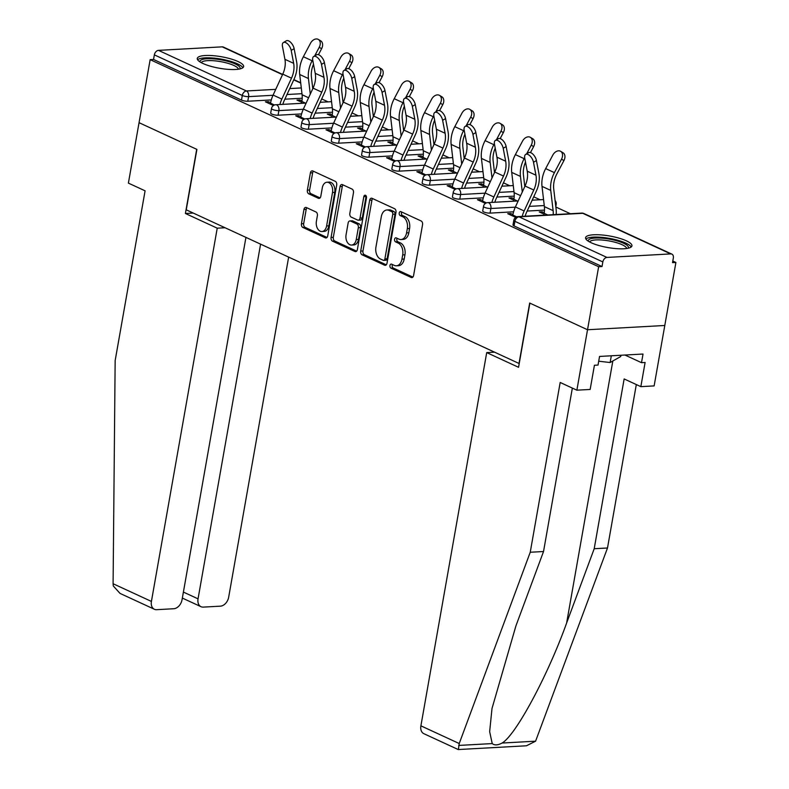 <?xml version="1.0" encoding="UTF-8"?>
<svg xmlns="http://www.w3.org/2000/svg" width="789" height="789" viewBox="0 0 789 789"><rect width="100%" height="100%" fill="white"/><g stroke="black" fill="none" stroke-linecap="round" stroke-linejoin="round"><path stroke-width="1.18" d="M389.953 265.528A2.071 1.381 -93.2 0 0 390.93 268.122L411.187 277.472A2.959 1.963 -93.2 0 0 411.848 277.6A2.959 1.963 -93.2 0 0 413.584 275.529L422.549 224.687A2.959 1.963 -93.2 0 0 421.148 220.979L400.891 211.63A2.071 1.381 -93.2 0 0 400.437 211.541A2.071 1.381 -93.2 0 0 399.214 212.991A2.071 1.381 -93.2 0 0 400.201 215.584L402.814 216.797A9.478 6.292 -93.2 0 1 407.321 228.652L406.572 232.883A9.478 6.292 -93.2 0 1 400.999 239.531A9.478 6.292 -93.2 0 1 398.889 239.106L396.265 237.903A2.071 1.381 -93.2 0 0 395.802 237.805A2.071 1.381 -93.2 0 0 394.579 239.264A2.071 1.381 -93.2 0 0 395.565 241.858L398.189 243.061A9.478 6.292 -93.2 0 1 402.696 254.916L401.946 259.157A9.478 6.292 -93.2 0 1 396.364 265.804A9.478 6.292 -93.2 0 1 394.253 265.38L391.63 264.167A2.071 1.381 -93.2 0 0 391.166 264.078A2.071 1.381 -93.2 0 0 389.953 265.528M392.508 264.571A2.071 1.381 -93.2 0 0 392.202 265.41A2.071 1.381 -93.2 0 0 393.188 268.004L412.874 277.087M401.769 212.034A2.071 1.381 -93.2 0 0 401.463 212.862A2.071 1.381 -93.2 0 0 402.449 215.456L405.073 216.669L402.814 216.797M397.143 238.308A2.071 1.381 -93.2 0 0 396.837 239.136A2.071 1.381 -93.2 0 0 397.824 241.73L400.437 242.943L398.189 243.061M202.891 63.475A23.532 5.848 10 0 0 228.051 69.353A23.532 5.848 10 0 0 243.623 66.592A23.532 5.848 10 0 0 238.022 61.532A23.532 5.848 10 0 0 212.852 55.644A23.532 5.848 10 0 0 197.28 58.416A23.532 5.848 10 0 0 202.891 63.475M591.188 242.746A23.532 5.848 10 0 0 616.357 248.634A23.532 5.848 10 0 0 631.93 245.862A23.532 5.848 10 0 0 626.318 240.803A23.532 5.848 10 0 0 601.149 234.915A23.532 5.848 10 0 0 585.576 237.686A23.532 5.848 10 0 0 591.188 242.746M306.359 207.537A2.959 1.963 -93.2 0 0 305.698 207.408A2.959 1.963 -93.2 0 0 303.952 209.48L301.437 223.751A2.959 1.963 -93.2 0 0 302.848 227.449L325.334 237.834A2.959 1.963 -93.2 0 0 325.995 237.962A2.959 1.963 -93.2 0 0 327.731 235.891L336.696 185.05A2.959 1.963 -93.2 0 0 335.295 181.342L312.809 170.957A2.959 1.963 -93.2 0 0 312.148 170.828A2.959 1.963 -93.2 0 0 310.402 172.899L307.365 190.129A2.959 1.963 -93.2 0 0 308.775 193.838L318.391 198.286A2.959 1.963 -93.2 0 0 319.052 198.414A2.959 1.963 -93.2 0 0 320.798 196.333L322.306 187.792A7.92 5.257 -93.2 0 1 326.962 182.239A7.92 5.257 -93.2 0 1 332.504 192.496L326.597 225.97A7.92 5.257 -93.2 0 1 321.942 231.532A7.92 5.257 -93.2 0 1 316.399 221.265L317.385 215.683A2.959 1.963 -93.2 0 0 315.975 211.985L306.359 207.537M572.35 388.089L543.532 551.521L530.238 552.251L560.18 382.468L576.877 390.18L590.162 389.441L594.423 365.268L598.032 365.07L599.551 356.441L643.025 354.034L641.506 362.674L645.106 362.476L640.846 386.649L654.13 385.91L664.792 325.482L587.529 329.743L529.675 303.035L519.024 363.463L186.243 209.825L196.905 149.397L139.051 122.68L150.157 59.658L598.644 266.721L602.027 266.534L602.835 261.928L514.882 221.324L514.073 225.93L602.027 266.534M670.719 253.91L582.765 213.306L519.024 216.827L606.978 257.431L670.719 253.91A4.527 3.195 114.8 0 1 671.853 254.117A4.527 3.195 114.8 0 1 673.333 258.042L672.524 262.648L675.907 262.461L664.792 325.482L587.529 329.743L598.644 266.721M360.701 251.109A2.959 1.963 -93.2 0 0 362.112 254.817L384.598 265.203A2.959 1.963 -93.2 0 0 385.259 265.331A2.959 1.963 -93.2 0 0 387.004 263.25L395.97 212.409A2.959 1.963 -93.2 0 0 394.559 208.7L372.073 198.325A2.959 1.963 -93.2 0 0 371.412 198.187A2.959 1.963 -93.2 0 0 369.666 200.268L360.701 251.109L362.96 250.991A2.959 1.963 -93.2 0 0 364.36 254.689L386.285 264.808M354.961 251.513L332.475 241.138A2.959 1.963 -93.2 0 1 331.074 237.43L340.039 186.589A2.959 1.963 -93.2 0 1 341.775 184.508A2.959 1.963 -93.2 0 1 342.436 184.636L352.062 189.084A2.959 1.963 -93.2 0 1 353.472 192.792L349.833 213.405A2.959 1.963 -93.2 0 0 351.243 217.113L357.624 220.062A2.959 1.963 -93.2 0 0 358.285 220.19A2.959 1.963 -93.2 0 0 360.031 218.119L363.818 196.648A2.071 1.381 -93.2 0 1 365.031 195.199A2.071 1.381 -93.2 0 1 366.481 197.881L357.368 249.571A2.959 1.963 -93.2 0 1 355.622 251.652A2.959 1.963 -93.2 0 1 354.961 251.513L356.273 251.444M606.978 257.431A4.527 3.195 114.8 0 0 602.835 261.928M150.157 59.658L153.539 59.471L154.348 54.865A4.527 3.195 -65.2 0 1 158.49 50.368L222.232 46.847A4.527 3.195 -65.2 0 1 223.366 47.054L282.63 74.413M321.705 98.931L328.066 101.86M351.993 112.916L358.354 115.845M382.28 126.891L388.642 129.83M412.568 140.876L418.929 143.815M442.856 154.861L449.217 157.8M473.144 168.846L479.505 171.785M503.431 182.831L509.793 185.76M533.719 196.816L540.08 199.745M555.851 207.024L570.368 213.73M672.81 261.031L675.907 262.461M544.252 212.734L542.191 211.787L541.944 213.188M542.191 211.787L539.262 211.945L544.015 214.135M512.939 214.578L510.651 213.523L510.404 214.924M510.651 213.523L507.731 213.691L515.74 217.389M278.063 115.224A4.527 1.124 -170 0 1 271.771 114.06A4.527 1.124 -170 0 1 270.696 113.093L271.515 108.487A4.527 1.124 -170 0 0 272.59 109.464A4.527 1.124 10 0 0 278.882 110.618L278.063 115.224L301.585 113.922M332.504 112.216L315.136 113.172M302.217 98.23L284.849 99.187M271.298 99.937L247.776 101.239A4.527 1.124 -170 0 1 241.493 100.085L242.302 95.479L154.348 54.865M153.539 59.471L241.493 100.085M514.073 225.93A4.527 1.124 -170 0 1 512.998 224.954L513.807 220.358A4.527 1.124 -170 0 0 514.882 221.324A4.527 3.195 114.8 0 1 519.024 216.827A4.527 3.008 -93.2 0 0 518.018 216.62A4.527 4.527 0 0 0 513.807 220.358M332.238 114.849L330.177 113.902L327.248 114.06L332.001 116.259M300.925 116.693L298.646 115.638L295.717 115.805L303.726 119.504M338.639 143.184A4.527 1.124 -170 0 1 332.347 142.03A4.527 1.124 -170 0 1 331.272 141.053L332.08 136.458A4.527 1.124 -170 0 0 333.165 137.424A4.527 1.124 10 0 0 339.457 138.588L338.639 143.184L362.161 141.892M393.08 140.186L375.712 141.142M392.814 142.819L390.752 141.862L387.823 142.03L392.577 144.219M361.5 144.663L359.222 143.608L356.293 143.766L364.301 147.464M399.214 171.154A4.527 1.124 -170 0 1 392.922 170A4.527 1.124 -170 0 1 391.847 169.024L392.656 164.418A4.527 1.124 -170 0 0 393.741 165.394A4.527 1.124 10 0 0 400.023 166.548L399.214 171.154L422.736 169.852M453.655 168.146L436.287 169.112M453.389 170.789L451.328 169.832L448.399 170L453.152 172.189M422.076 172.623L419.797 171.578L416.868 171.736L424.877 175.434M459.79 199.124A4.527 1.124 -170 0 1 453.497 197.96A4.527 1.124 -170 0 1 452.422 196.994L453.231 192.388A4.527 1.124 -170 0 0 454.306 193.364A4.527 1.124 10 0 0 460.598 194.518L459.79 199.124L483.312 197.822M514.221 196.116L496.863 197.072M513.964 198.749L511.903 197.802L508.974 197.96L513.728 200.159M482.651 200.593L480.373 199.538L477.444 199.706L485.452 203.404M490.077 213.109A4.527 1.124 -170 0 1 483.785 211.945A4.527 1.124 -170 0 1 482.71 210.979L483.519 206.373A4.527 1.124 -170 0 0 484.594 207.339A4.527 1.124 10 0 0 490.886 208.503L490.077 213.109L513.6 211.807M544.509 210.101L527.151 211.058M452.363 186.608L450.085 185.553L447.156 185.721L455.164 189.419M483.677 184.774L481.615 183.817L478.686 183.975L483.44 186.174M429.502 185.139A4.527 1.124 -170 0 1 423.21 183.985A4.527 1.124 -170 0 1 422.135 183.009L422.943 178.403A4.527 1.124 -170 0 0 424.028 179.379A4.527 1.124 10 0 0 430.311 180.533L429.502 185.139L453.024 183.837M483.933 182.131L466.575 183.087M391.788 158.648L389.51 157.593L386.58 157.751L394.589 161.449M423.101 156.804L421.04 155.847L418.111 156.015L422.865 158.204M368.927 157.169A4.527 1.124 -170 0 1 362.634 156.015A4.527 1.124 -170 0 1 361.559 155.038L362.368 150.433A4.527 1.124 -170 0 0 363.453 151.409A4.527 1.124 10 0 0 369.735 152.563L368.927 157.169L392.449 155.877M423.368 154.171L406 155.127M331.212 130.678L328.934 129.623L326.005 129.79L334.013 133.489M362.526 128.834L360.465 127.887L357.535 128.045L362.289 130.234M308.351 129.209A4.527 1.124 -170 0 1 302.059 128.045A4.527 1.124 -170 0 1 300.984 127.078L301.792 122.473A4.527 1.124 -170 0 0 302.877 123.439A4.527 1.124 10 0 0 309.17 124.603L308.351 129.209L331.873 127.907M362.792 126.201L345.424 127.157M270.637 102.708L268.359 101.653L265.429 101.82L273.438 105.519M301.95 100.874L299.889 99.917L296.96 100.075L301.714 102.274M511.903 197.802L511.657 199.203M480.373 199.538L480.126 200.939M481.615 183.817L481.369 185.218M450.085 185.553L449.838 186.954M451.328 169.832L451.081 171.233M419.797 171.578L419.551 172.978M421.04 155.847L420.793 157.248M389.51 157.593L389.263 158.993M390.752 141.862L390.506 143.263M359.222 143.608L358.975 145.008M360.465 127.887L360.218 129.288M328.934 129.623L328.688 131.023M330.177 113.902L329.93 115.302M298.646 115.638L298.4 117.038M299.889 99.917L299.642 101.317M268.359 101.653L268.112 103.053M396.364 265.804L398.623 265.676A9.478 6.292 -93.2 0 0 404.195 259.029L401.946 259.157M400.437 242.943A9.478 6.292 -93.2 0 1 404.944 254.798L404.195 259.029M400.999 239.531L403.248 239.402A9.478 6.292 -93.2 0 0 408.83 232.765L406.572 232.883M405.073 216.669A9.478 6.292 -93.2 0 1 409.58 228.524L408.83 232.765M372.635 198.581A2.959 1.963 -93.2 0 0 371.925 200.14L362.96 250.991M383.198 260.271A2.071 1.381 -93.2 0 0 383.661 260.37A2.071 1.381 -93.2 0 0 384.884 258.91L392.754 214.283A2.071 1.381 -93.2 0 0 391.768 211.689L389.007 210.416A9.478 6.292 -93.2 0 0 386.886 209.992A9.478 6.292 -93.2 0 0 381.314 216.64L375.929 247.144A9.478 6.292 -93.2 0 0 380.436 258.999L383.198 260.271M385.456 260.153A2.071 1.381 -93.2 0 0 385.91 260.242A2.071 1.381 -93.2 0 0 387.133 258.792L384.884 258.91M386.886 209.992L389.135 209.864A9.478 6.292 -93.2 0 1 391.255 210.288L394.017 211.57A2.071 1.381 -93.2 0 1 395.003 214.164L387.133 258.792M356.648 251.129L334.733 241.01L332.475 241.138M343.008 184.902A2.959 1.963 -93.2 0 0 342.288 186.46L333.323 237.302A2.959 1.963 -93.2 0 0 334.733 241.01M358.285 220.19L360.543 220.072A2.959 1.963 -93.2 0 0 362.279 217.991L366.066 196.52L363.818 196.648M366.214 196.017A2.071 1.381 -93.2 0 0 366.066 196.52M346.065 234.806A7.92 5.257 -93.2 0 0 351.598 245.063A7.92 5.257 -93.2 0 0 356.253 239.511L358.334 227.715A2.959 1.963 -93.2 0 0 356.924 224.017L350.543 221.068A2.959 1.963 -93.2 0 0 349.882 220.94A2.959 1.963 -93.2 0 0 348.136 223.011L346.065 234.806M351.598 245.063L353.847 244.945A7.92 5.257 -93.2 0 0 358.512 239.392L356.253 239.511M349.882 220.94L352.131 220.812A2.959 1.963 -93.2 0 1 352.801 220.94L359.182 223.889A2.959 1.963 -93.2 0 1 360.593 227.597L358.512 239.392M321.942 231.532L324.19 231.404A7.92 5.257 -93.2 0 0 328.855 225.851L326.597 225.97M326.962 182.239L329.22 182.111A7.92 5.257 -93.2 0 1 334.753 192.378L328.855 225.851M313.371 171.223A2.959 1.963 -93.2 0 0 312.651 172.781L309.613 190.011A2.959 1.963 -93.2 0 0 311.024 193.719L320.078 197.901M306.921 207.803A2.959 1.963 -93.2 0 0 306.201 209.361L303.686 223.622A2.959 1.963 -93.2 0 0 305.096 227.331L327.021 237.45M553.217 214.677A20.208 14.251 114.8 0 0 553.128 210.663L550.742 190.405A24.134 17.023 -65.2 0 1 551.028 182.417A24.134 17.023 -65.2 0 1 554.411 172.633L561.531 159.151A6.785 4.793 -59 0 0 560.663 151.32L563.04 152.741A6.785 4.793 121 0 1 563.918 160.581L556.787 174.063A20.208 14.251 114.8 0 0 553.957 182.249A20.208 14.251 114.8 0 0 553.72 188.946L556.107 209.203A24.134 17.023 -65.2 0 1 556.176 214.519M547.744 214.983L544.154 213.326A20.208 14.251 114.8 0 0 544.39 206.629L542.004 186.372A24.134 17.023 -65.2 0 1 542.29 178.383A24.134 17.023 -65.2 0 1 545.672 168.599L552.803 155.117A6.785 4.793 -59 0 1 560.663 151.32M525.691 154.388L528.62 152.672A6.785 3.383 59.6 0 1 533.078 154.328A6.785 3.383 59.6 0 1 536.431 160.542L533.492 162.258A6.785 3.383 -120.4 0 0 530.149 156.044A6.785 3.383 -120.4 0 0 525.691 154.388A6.785 3.383 -120.4 0 0 524.754 158.224L527.23 171.174A20.208 14.251 -65.2 0 1 527.2 179.211A20.208 14.251 -65.2 0 1 525.05 186.007L515.404 206.935A24.134 17.023 114.8 0 0 512.85 215.052L512.682 215.979M533.492 162.258L535.958 175.207A20.208 14.251 -65.2 0 1 535.928 183.245A20.208 14.251 -65.2 0 1 533.788 190.041L524.143 210.969A24.134 17.023 114.8 0 0 522.18 216.393M525.129 216.225A20.208 14.251 -65.2 0 1 526.658 212.133L536.303 191.204A24.134 17.023 114.8 0 0 538.857 183.087A24.134 17.023 114.8 0 0 538.897 173.491L536.431 160.542M588.357 241.227A20.366 5.059 -170 0 1 605.587 238.544A20.366 5.059 -170 0 1 628.064 246.375A20.366 5.059 -170 0 1 628.113 248.239M626.673 248.496A18.857 4.685 10 0 0 626.358 247.647A18.857 4.685 10 0 0 607.333 240.645A18.857 4.685 10 0 0 589.61 241.967M631.161 247.006A23.384 5.809 10 0 0 630.993 246.72A23.384 5.809 10 0 0 608.832 238.268A23.384 5.809 10 0 0 585.911 239.028M598.713 361.204L610.124 362.536L620.706 356.529L620.933 355.257M611.317 355.79L610.124 362.536M200.051 61.956A20.366 5.059 -170 0 1 226.66 61.049A20.366 5.059 -170 0 1 239.817 68.968M238.377 69.225A18.857 4.685 10 0 0 225.92 62.765A18.857 4.685 10 0 0 201.313 62.686M242.864 67.736A23.384 5.809 10 0 0 227.646 60.497A23.384 5.809 10 0 0 197.615 59.757M543.532 551.521L515.937 625.835L492.001 708.502L489.653 731.669L492.237 743.583C494.555 745.477 497.829 745.299 502.051 743.041L535.583 741.187L526.47 745.783L458.231 749.55L423.861 733.681A9.054 6.381 -65.2 0 1 420.902 725.841L459.228 743.534L458.458 749.027M459.228 743.534L530.238 552.251M576.877 390.18L587.529 329.743L529.873 303.124L518.551 367.299L486.714 352.594L420.902 725.841M535.583 741.187L607.5 547.99L594.206 548.72L624.148 378.937L640.846 386.649M607.5 547.99L636.319 384.559M502.051 743.041C515.592 735.496 547.724 675.788 566.62 623.034L594.206 548.72M494.545 352.16L486.714 352.594M624.967 355.04L641.506 362.674M154.388 609.266L120.017 593.397L113.271 585.941L113.093 583.732L115.155 360.612L145.087 190.82L128.39 183.117L139.051 122.68L196.708 149.308L185.395 213.484L217.231 228.179L151.419 601.425A9.054 6.381 114.8 0 0 154.388 609.266A9.054 6.381 114.8 0 0 156.656 609.68L173.777 608.733A9.054 6.381 114.8 0 0 182.052 599.729L245.941 237.39M217.231 228.179L225.062 227.745M183.403 592.085L198.049 598.851A9.054 6.381 114.8 0 0 201.008 606.692A9.054 6.381 114.8 0 0 203.286 607.106L220.397 606.159A9.054 6.381 114.8 0 0 228.682 597.155L288.646 257.106M198.049 598.851L260.587 244.146M185.395 213.484L193.226 213.05M525.504 162.149A20.208 14.251 114.8 0 0 523.669 168.274A20.208 14.251 114.8 0 0 523.432 174.961L524.793 186.569M517.456 200.998L513.866 199.341A20.208 14.251 114.8 0 0 514.103 192.654L511.716 172.387A24.134 17.023 -65.2 0 1 512.002 164.398A24.134 17.023 -65.2 0 1 515.385 154.614L522.515 141.132A6.785 4.793 -59 0 1 530.376 137.335L532.753 138.765A6.785 4.793 121 0 1 533.63 146.596L530.464 152.573M522.288 192.003L520.454 176.42A24.134 17.023 -65.2 0 1 520.74 168.432A24.134 17.023 -65.2 0 1 524.123 158.648L524.665 157.622M526.677 153.806L531.244 145.166A6.785 4.793 -59 0 0 530.376 137.335M495.216 148.164A20.208 14.251 114.8 0 0 493.381 154.289A20.208 14.251 114.8 0 0 493.145 160.976L494.506 172.584M487.168 187.013L483.578 185.356A20.208 14.251 114.8 0 0 483.815 178.669L481.428 158.402A24.134 17.023 -65.2 0 1 481.714 150.413A24.134 17.023 -65.2 0 1 485.097 140.629L492.228 127.157A6.785 4.793 -59 0 1 500.088 123.35L502.465 124.78A6.785 4.793 121 0 1 503.343 132.611L500.177 138.588M492.001 178.018L490.166 162.435A24.134 17.023 -65.2 0 1 490.452 154.447A24.134 17.023 -65.2 0 1 493.835 144.663L494.378 143.637M496.389 139.831L500.966 131.191A6.785 4.793 -59 0 0 500.088 123.35M464.928 134.189A20.208 14.251 114.8 0 0 463.094 140.304A20.208 14.251 114.8 0 0 462.857 146.991L464.218 158.599M456.88 173.028L453.29 171.371A20.208 14.251 114.8 0 0 453.527 164.684L451.14 144.417A24.134 17.023 -65.2 0 1 451.426 136.428A24.134 17.023 -65.2 0 1 454.809 126.644L461.94 113.172A6.785 4.793 -59 0 1 469.8 109.365L472.177 110.795A6.785 4.793 121 0 1 473.055 118.636L469.889 124.603M461.713 164.033L459.879 148.45A24.134 17.023 -65.2 0 1 460.165 140.462A24.134 17.023 -65.2 0 1 463.547 130.678L464.09 129.652M466.102 125.845L470.678 117.206A6.785 4.793 -59 0 0 469.8 109.365M434.64 120.204A20.208 14.251 114.8 0 0 432.806 126.319A20.208 14.251 114.8 0 0 432.569 133.006L433.93 144.624M426.593 159.043L423.003 157.386A20.208 14.251 114.8 0 0 423.239 150.699L420.853 130.432A24.134 17.023 -65.2 0 1 421.139 122.443A24.134 17.023 -65.2 0 1 424.521 112.669L431.652 99.187A6.785 4.793 -59 0 1 439.512 95.38L441.889 96.81A6.785 4.793 121 0 1 442.767 104.651L439.601 110.628M431.425 150.058L429.591 134.465A24.134 17.023 -65.2 0 1 429.877 126.477A24.134 17.023 -65.2 0 1 433.26 116.703L433.802 115.667M435.814 111.86L440.39 103.221A6.785 4.793 -59 0 0 439.512 95.38M404.353 106.219A20.208 14.251 114.8 0 0 402.518 112.334A20.208 14.251 114.8 0 0 402.282 119.031L403.643 130.639M396.305 145.068L392.715 143.411A20.208 14.251 114.8 0 0 392.952 136.714L390.565 116.456A24.134 17.023 -65.2 0 1 390.851 108.468A24.134 17.023 -65.2 0 1 394.234 98.684L401.364 85.202A6.785 4.793 -59 0 1 409.225 81.405L411.602 82.825A6.785 4.793 121 0 1 412.479 90.666L409.313 96.643M401.137 136.073L399.303 120.49A24.134 17.023 -65.2 0 1 399.589 112.502A24.134 17.023 -65.2 0 1 402.972 102.718L403.514 101.682M405.526 97.875L410.102 89.236A6.785 4.793 -59 0 0 409.225 81.405M495.403 140.403L498.332 138.686A6.785 3.383 59.6 0 1 502.79 140.343A6.785 3.383 59.6 0 1 506.144 146.557L503.204 148.273A6.785 3.383 -120.4 0 0 499.861 142.059A6.785 3.383 -120.4 0 0 495.403 140.403A6.785 3.383 -120.4 0 0 494.466 144.239L496.942 157.189A20.208 14.251 -65.2 0 1 496.912 165.226A20.208 14.251 -65.2 0 1 494.762 172.022L485.117 192.95A24.134 17.023 114.8 0 0 482.562 201.067L482.395 201.994M503.204 148.273L505.67 161.222A20.208 14.251 -65.2 0 1 505.641 169.26A20.208 14.251 -65.2 0 1 503.5 176.055L493.855 196.984A24.134 17.023 114.8 0 0 491.892 202.408M494.841 202.24A20.208 14.251 -65.2 0 1 496.37 198.147L506.015 177.219A24.134 17.023 114.8 0 0 508.57 169.102A24.134 17.023 114.8 0 0 508.609 159.506L506.144 146.557M465.115 126.427L468.045 124.701A6.785 3.383 59.6 0 1 472.503 126.358A6.785 3.383 59.6 0 1 475.856 132.572L472.917 134.298A6.785 3.383 -120.4 0 0 469.573 128.084A6.785 3.383 -120.4 0 0 465.115 126.427A6.785 3.383 -120.4 0 0 464.179 130.264L466.654 143.213A20.208 14.251 -65.2 0 1 466.624 151.251A20.208 14.251 -65.2 0 1 464.484 158.047L454.829 178.975A24.134 17.023 114.8 0 0 452.275 187.082L452.107 188.009M472.917 134.298L475.382 147.247A20.208 14.251 -65.2 0 1 475.363 155.285A20.208 14.251 -65.2 0 1 473.213 162.08L463.567 183.009A24.134 17.023 114.8 0 0 461.604 188.423M464.563 188.265A20.208 14.251 -65.2 0 1 466.082 184.162L475.728 163.234A24.134 17.023 114.8 0 0 478.282 155.117A24.134 17.023 114.8 0 0 478.321 145.521L475.856 132.572M434.828 112.442L437.757 110.716A6.785 3.383 59.6 0 1 442.215 112.373A6.785 3.383 59.6 0 1 445.568 118.587L442.629 120.313A6.785 3.383 -120.4 0 0 439.286 114.099A6.785 3.383 -120.4 0 0 434.828 112.442A6.785 3.383 -120.4 0 0 433.891 116.279L436.366 129.228A20.208 14.251 -65.2 0 1 436.337 137.266A20.208 14.251 -65.2 0 1 434.197 144.062L424.541 164.99A24.134 17.023 114.8 0 0 421.987 173.097L421.819 174.024M442.629 120.313L445.104 133.262A20.208 14.251 -65.2 0 1 445.075 141.3A20.208 14.251 -65.2 0 1 442.925 148.095L433.279 169.024A24.134 17.023 114.8 0 0 431.317 174.438M434.275 174.28A20.208 14.251 -65.2 0 1 435.794 170.177L445.44 149.249A24.134 17.023 114.8 0 0 447.994 141.132A24.134 17.023 114.8 0 0 448.034 131.536L445.568 118.587M404.54 98.457L407.479 96.731A6.785 3.383 59.6 0 1 411.927 98.388A6.785 3.383 59.6 0 1 415.28 104.602L412.341 106.328A6.785 3.383 -120.4 0 0 408.998 100.114A6.785 3.383 -120.4 0 0 404.54 98.457A6.785 3.383 -120.4 0 0 403.603 102.294L406.079 115.243A20.208 14.251 -65.2 0 1 406.049 123.281A20.208 14.251 -65.2 0 1 403.909 130.077L394.253 151.005A24.134 17.023 114.8 0 0 391.699 159.122L391.531 160.039M412.341 106.328L414.817 119.277A20.208 14.251 -65.2 0 1 414.787 127.315A20.208 14.251 -65.2 0 1 412.637 134.11L402.992 155.038A24.134 17.023 114.8 0 0 401.029 160.463M403.988 160.295A20.208 14.251 -65.2 0 1 405.507 156.192L415.152 135.264A24.134 17.023 114.8 0 0 417.716 127.157A24.134 17.023 114.8 0 0 417.746 117.551L415.28 104.602M374.252 84.472L377.191 82.746A6.785 3.383 59.6 0 1 381.639 84.413A6.785 3.383 59.6 0 1 384.993 90.627L382.054 92.343A6.785 3.383 -120.4 0 0 378.71 86.129A6.785 3.383 -120.4 0 0 374.252 84.472A6.785 3.383 -120.4 0 0 373.315 88.309L375.791 101.258A20.208 14.251 -65.2 0 1 375.761 109.296A20.208 14.251 -65.2 0 1 373.621 116.091L363.966 137.02A24.134 17.023 114.8 0 0 361.411 145.137L361.244 146.054M382.054 92.343L384.529 105.292A20.208 14.251 -65.2 0 1 384.499 113.33A20.208 14.251 -65.2 0 1 382.359 120.125L372.704 141.053A24.134 17.023 114.8 0 0 370.741 146.478M373.7 146.31A20.208 14.251 -65.2 0 1 375.219 142.207L384.864 121.279A24.134 17.023 114.8 0 0 387.429 113.172A24.134 17.023 114.8 0 0 387.458 103.576L384.993 90.627M374.065 92.234A20.208 14.251 114.8 0 0 372.23 98.349A20.208 14.251 114.8 0 0 371.994 105.045L373.365 116.654M366.017 131.082L362.437 129.426A20.208 14.251 114.8 0 0 362.664 122.729L360.287 102.471A24.134 17.023 -65.2 0 1 360.563 94.483A24.134 17.023 -65.2 0 1 363.946 84.699L371.077 71.217A6.785 4.793 -59 0 1 378.937 67.42L381.314 68.84A6.785 4.793 121 0 1 382.192 76.681L379.026 82.658M370.85 122.088L369.015 106.505A24.134 17.023 -65.2 0 1 369.301 98.517A24.134 17.023 -65.2 0 1 372.684 88.733L373.227 87.707M375.239 83.89L379.815 75.251A6.785 4.793 -59 0 0 378.937 67.42M343.965 70.487L346.904 68.771A6.785 3.383 59.6 0 1 351.352 70.428A6.785 3.383 59.6 0 1 354.705 76.641L351.766 78.358A6.785 3.383 -120.4 0 0 348.422 72.144A6.785 3.383 -120.4 0 0 343.965 70.487A6.785 3.383 -120.4 0 0 343.037 74.324L345.503 87.273A20.208 14.251 -65.2 0 1 345.474 95.311A20.208 14.251 -65.2 0 1 343.333 102.106L333.678 123.035A24.134 17.023 114.8 0 0 331.124 131.152L330.956 132.079M351.766 78.358L354.241 91.307A20.208 14.251 -65.2 0 1 354.212 99.345A20.208 14.251 -65.2 0 1 352.072 106.14L342.416 127.068A24.134 17.023 114.8 0 0 340.453 132.493M343.412 132.325A20.208 14.251 -65.2 0 1 344.931 128.232L354.577 107.304A24.134 17.023 114.8 0 0 357.141 99.187A24.134 17.023 114.8 0 0 357.17 89.591L354.705 76.641M343.777 78.249A20.208 14.251 114.8 0 0 341.943 84.374A20.208 14.251 114.8 0 0 341.706 91.06L343.077 102.669M335.729 117.097L332.149 115.441A20.208 14.251 114.8 0 0 332.386 108.754L329.999 88.486A24.134 17.023 -65.2 0 1 330.275 80.498A24.134 17.023 -65.2 0 1 333.658 70.714L340.789 57.232A6.785 4.793 -59 0 1 348.649 53.435L351.026 54.865A6.785 4.793 121 0 1 351.904 62.696L348.738 68.673M340.562 108.103L338.728 92.52A24.134 17.023 -65.2 0 1 339.014 84.531A24.134 17.023 -65.2 0 1 342.396 74.748L342.939 73.722M344.951 69.905L349.527 61.266A6.785 4.793 -59 0 0 348.649 53.435M313.677 56.502L316.616 54.786A6.785 3.383 59.6 0 1 321.064 56.443A6.785 3.383 59.6 0 1 324.417 62.656L321.478 64.373A6.785 3.383 -120.4 0 0 318.135 58.159A6.785 3.383 -120.4 0 0 313.677 56.502A6.785 3.383 -120.4 0 0 312.75 60.339L315.215 73.288A20.208 14.251 -65.2 0 1 315.186 81.326A20.208 14.251 -65.2 0 1 313.046 88.121L303.39 109.05A24.134 17.023 114.8 0 0 300.836 117.166L300.678 118.094M321.478 64.373L323.954 77.322A20.208 14.251 -65.2 0 1 323.924 85.36A20.208 14.251 -65.2 0 1 321.784 92.155L312.128 113.083A24.134 17.023 114.8 0 0 310.166 118.508M313.125 118.34A20.208 14.251 -65.2 0 1 314.643 114.247L324.289 93.319A24.134 17.023 114.8 0 0 326.853 85.202A24.134 17.023 114.8 0 0 326.883 75.606L324.417 62.656M313.489 64.264A20.208 14.251 114.8 0 0 311.655 70.389A20.208 14.251 114.8 0 0 311.418 77.075L312.789 88.684M305.451 103.112L301.862 101.456A20.208 14.251 114.8 0 0 302.098 94.769L299.712 74.501A24.134 17.023 -65.2 0 1 299.988 66.513A24.134 17.023 -65.2 0 1 303.37 56.729L310.501 43.257A6.785 4.793 -59 0 1 318.361 39.45L320.738 40.88A6.785 4.793 121 0 1 321.616 48.711L318.46 54.688M310.284 94.118L308.44 78.535A24.134 17.023 -65.2 0 1 308.726 70.546A24.134 17.023 -65.2 0 1 312.109 60.763L312.651 59.737M314.673 55.92L319.239 47.291A6.785 4.793 -59 0 0 318.361 39.45M283.389 42.527L286.328 40.801A6.785 3.383 59.6 0 1 290.786 42.458A6.785 3.383 59.6 0 1 294.129 48.671L291.19 50.397A6.785 3.383 -120.4 0 0 287.847 44.184A6.785 3.383 -120.4 0 0 283.389 42.527A6.785 3.383 -120.4 0 0 282.462 46.364L284.928 59.313A20.208 14.251 -65.2 0 1 284.898 67.351A20.208 14.251 -65.2 0 1 282.758 74.146L273.102 95.075A24.134 17.023 114.8 0 0 270.548 103.181L270.39 104.109M291.19 50.397L293.666 63.347A20.208 14.251 -65.2 0 1 293.636 71.385A20.208 14.251 -65.2 0 1 291.496 78.18L281.841 99.108A24.134 17.023 114.8 0 0 279.878 104.523M282.837 104.365A20.208 14.251 -65.2 0 1 284.356 100.262L294.001 79.334A24.134 17.023 114.8 0 0 296.565 71.217A24.134 17.023 114.8 0 0 296.595 61.621L294.129 48.671M393.188 268.004L390.93 268.122M402.449 215.456L400.201 215.584M397.824 241.73L395.565 241.858M671.853 254.117L583.909 213.513A4.527 3.195 114.8 0 0 582.765 213.306A4.527 3.008 -93.2 0 0 581.759 213.099L518.018 216.62M158.49 50.368L246.444 90.972L275.746 89.354M289.741 88.585L301.29 87.944M300.717 83.082L293.755 79.867M282.511 74.679L222.232 46.847M273.004 95.282L248.594 96.633A4.527 1.124 10 0 1 242.302 95.479A4.527 3.195 -65.2 0 1 246.444 90.972A4.527 3.008 86.8 0 1 248.594 96.633L247.776 101.239M544.262 205.554L529.301 206.383M515.306 207.152L490.886 208.503A4.527 3.008 86.8 0 0 488.736 202.842A4.527 3.008 -93.2 0 0 487.73 202.635A4.527 4.527 0 0 0 483.519 206.373M555.091 200.613A4.527 4.527 0 0 1 556.176 204.42A4.527 1.124 -170 0 1 555.584 204.844M513.974 191.569L499.013 192.398M485.018 193.167L460.598 194.518A4.527 3.008 86.8 0 0 458.448 188.857A4.527 3.008 -93.2 0 0 457.442 188.65A4.527 4.527 0 0 0 453.231 192.388M483.687 177.584L468.725 178.413M454.73 179.182L430.311 180.533A4.527 3.008 86.8 0 0 428.161 174.872A4.527 3.008 -93.2 0 0 427.155 174.675A4.527 4.527 0 0 0 422.943 178.403M453.399 163.609L438.437 164.428M424.443 165.207L400.023 166.548A4.527 3.008 86.8 0 0 397.873 160.887A4.527 3.008 -93.2 0 0 396.867 160.69A4.527 4.527 0 0 0 392.656 164.418M423.111 149.624L408.16 150.443M394.155 151.222L369.735 152.563A4.527 3.008 86.8 0 0 367.585 146.902A4.527 3.008 -93.2 0 0 366.579 146.705A4.527 4.527 0 0 0 362.368 150.433M392.833 135.639L377.872 136.467M363.867 137.237L339.457 138.588A4.527 3.008 86.8 0 0 337.298 132.927A4.527 3.008 -93.2 0 0 336.292 132.72A4.527 4.527 0 0 0 332.08 136.458M362.546 121.654L347.584 122.482M333.579 123.252L309.17 124.603A4.527 3.008 86.8 0 0 307.01 118.942A4.527 3.008 -93.2 0 0 306.004 118.735A4.527 4.527 0 0 0 301.792 122.473M332.258 107.669L317.296 108.497M303.292 109.267L278.882 110.618A4.527 3.008 86.8 0 0 276.732 104.957A4.527 3.008 -93.2 0 0 275.716 104.75A4.527 4.527 0 0 0 271.515 108.487M301.97 93.684L287.009 94.512M404.944 254.798L402.696 254.916M409.58 228.524L407.321 228.652M412.489 277.403L411.187 277.472M371.925 200.14L369.666 200.268M385.9 265.124L384.598 265.203M364.36 254.689L362.112 254.817M395.003 214.164L392.754 214.283M394.017 211.57L391.768 211.689M391.255 210.288L389.007 210.416M333.323 237.302L331.074 237.43M342.288 186.46L340.039 186.589M362.279 217.991L360.031 218.119M360.593 227.597L358.334 227.715M359.182 223.889L356.924 224.017M352.801 220.94L350.543 221.068M334.753 192.378L332.504 192.496M319.703 198.207L318.391 198.286M311.024 193.719L308.775 193.838M309.613 190.011L307.365 190.129M312.651 172.781L310.402 172.899M326.636 237.765L325.334 237.834M305.096 227.331L302.848 227.449M303.686 223.622L301.437 223.751M306.201 209.361L303.952 209.48M545.672 168.599L554.411 172.633M563.918 160.581L561.531 159.151M544.39 206.629L553.128 210.663M542.004 186.372L550.742 190.405M533.788 190.041L525.05 186.007M535.958 175.207L527.23 171.174M524.143 210.969L515.404 206.935M516.775 216.867L512.85 215.052M458.715 745.427L492.237 743.583M612.826 361.007L566.62 623.034M113.093 583.732L151.419 601.425M515.385 154.614L524.123 158.648M533.63 146.596L531.244 145.166M514.103 192.654L520.612 195.652M511.716 172.387L520.454 176.42M485.097 140.629L493.835 144.663M503.343 132.611L500.966 131.191M483.815 178.669L490.324 181.667M481.428 158.402L490.166 162.435M454.809 126.644L463.547 130.678M473.055 118.636L470.678 117.206M453.527 164.684L460.036 167.682M451.14 144.417L459.879 148.45M424.521 112.669L433.26 116.703M442.767 104.651L440.39 103.221M423.239 150.699L429.749 153.697M420.853 130.432L429.591 134.465M394.234 98.684L402.972 102.718M412.479 90.666L410.102 89.236M392.952 136.714L399.461 139.722M390.565 116.456L399.303 120.49M503.5 176.055L494.762 172.022M505.67 161.222L496.942 157.189M493.855 196.984L485.117 192.95M486.488 202.881L482.562 201.067M473.213 162.08L464.484 158.047M475.382 147.247L466.654 143.213M463.567 183.009L454.829 178.975M456.2 188.896L452.275 187.082M442.925 148.095L434.197 144.062M445.104 133.262L436.366 129.228M433.279 169.024L424.541 164.99M425.912 174.911L421.987 173.097M412.637 134.11L403.909 130.077M414.817 119.277L406.079 115.243M402.992 155.038L394.253 151.005M395.624 160.936L391.699 159.122M382.359 120.125L373.621 116.091M384.529 105.292L375.791 101.258M372.704 141.053L363.966 137.02M365.337 146.951L361.411 145.137M363.946 84.699L372.684 88.733M382.192 76.681L379.815 75.251M362.664 122.729L369.173 125.737M360.287 102.471L369.015 106.505M352.072 106.14L343.333 102.106M354.241 91.307L345.503 87.273M342.416 127.068L333.678 123.035M335.049 132.966L331.124 131.152M333.658 70.714L342.396 74.748M351.904 62.696L349.527 61.266M332.386 108.754L338.885 111.752M329.999 88.486L338.728 92.52M321.784 92.155L313.046 88.121M323.954 77.322L315.215 73.288M312.128 113.083L303.39 109.05M304.771 118.981L300.836 117.166M303.37 56.729L312.109 60.763M321.616 48.711L319.239 47.291M302.098 94.769L308.598 97.767M299.712 74.501L308.44 78.535M291.496 78.18L282.758 74.146M293.666 63.347L284.928 59.313M281.841 99.108L273.102 95.075M274.483 104.996L270.548 103.181M300.678 82.746L293.883 79.61M583.909 213.513A4.527 4.527 0 0 0 581.759 213.099M556.176 204.42L555.791 206.59M543.562 199.558L532.161 200.189M518.166 200.958L487.73 202.635M513.274 185.573L501.873 186.204M487.878 186.973L457.442 188.65M482.986 171.588L471.585 172.219M457.59 172.988L427.155 174.675M452.699 157.603L441.298 158.234M427.303 159.003L396.867 160.69M422.411 143.618L411.01 144.249M397.015 145.028L366.579 146.705M392.123 129.643L380.722 130.264M366.727 131.043L336.292 132.72M361.835 115.658L350.434 116.289M336.439 117.058L306.004 118.735M331.548 101.673L320.147 102.304M306.152 103.073L275.716 104.75M385.91 260.242L383.661 260.37M201.008 606.692L182.348 598.072"/></g></svg>
